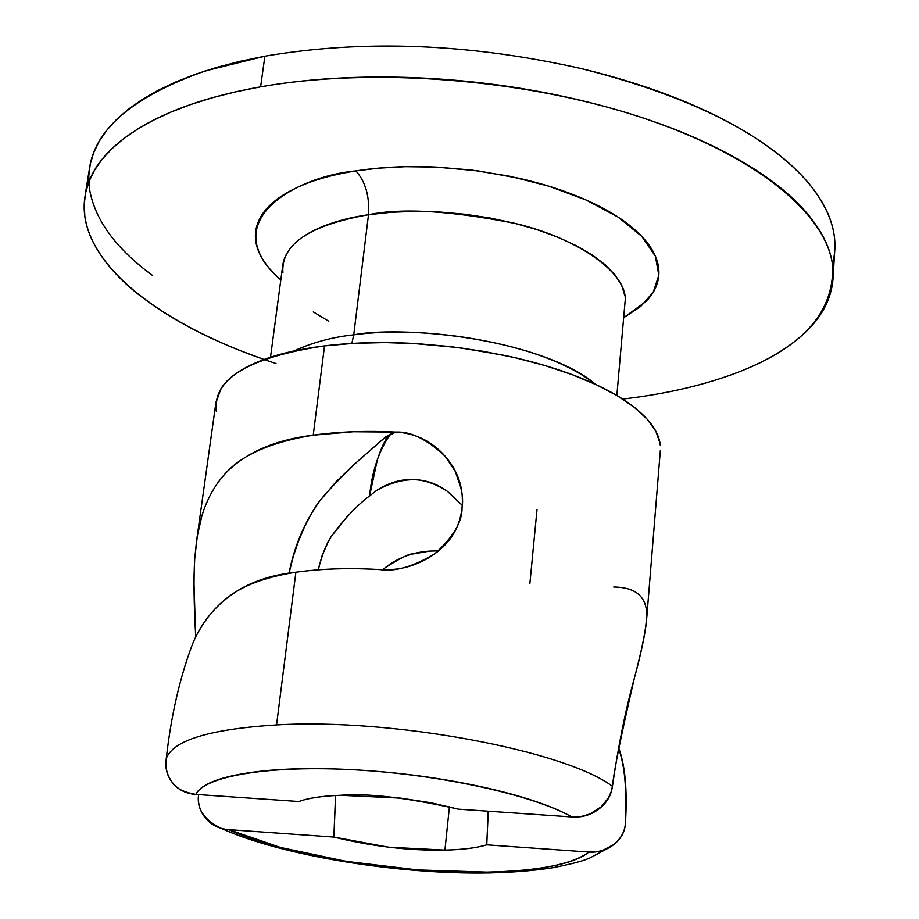 <?xml version="1.0" encoding="UTF-8"?>
<svg xmlns="http://www.w3.org/2000/svg" width="919" height="919" viewBox="0 0 919 919"><rect width="100%" height="100%" fill="white"/><g stroke="black" fill="none" stroke-linecap="round" stroke-linejoin="round"><path stroke-width="1.38" d="M276.033 363.545C171.474 329.439 92.44 273.494 84.801 215.758L84.238 204.144L85.651 192.611L89.097 181.227L94.611 170.084L102.204 159.228L111.888 148.74L123.674 138.689L137.517 129.165L153.404 120.228L171.256 111.957L191.003 104.421L212.565 97.678L235.804 91.797L260.605 86.834L264.89 56.185C364.303 39.299 469.931 43.469 581.796 68.695C643.828 83.721 696.292 103.502 739.163 128.063C768.973 145.328 791.948 163.49 808.077 182.525C831.465 210.933 839.587 238.101 832.43 263.994M369.599 495.892L377.307 460.051C383.453 440.798 389.656 431.482 395.905 432.091C410.713 431.275 427.174 439.385 445.29 456.421L455.25 471.355C461.476 485.864 463.739 498.052 462.039 507.931C459.891 527.012 450.781 542.313 434.687 553.847C418.191 565.507 399.96 570.756 379.984 569.596C349.817 567.758 321.788 568.631 295.884 572.204C268.233 576.638 247.131 583.921 232.576 594.053C214.357 606.735 201.02 623.358 192.565 643.897C179.756 677.854 170.98 716.142 166.247 758.749C172.588 740.392 209.36 729.123 276.562 724.93L295.884 572.204L276.562 724.93C209.36 729.123 172.588 740.392 166.247 758.749C164.96 767.87 167.247 776.084 173.105 783.425C176.276 788.536 183.846 792.201 195.827 794.418C200.388 784.952 217.171 777.876 246.2 773.178C275.585 768.525 312.173 767.434 355.963 769.892C399.903 772.454 441.947 778.129 482.084 786.917C521.958 795.739 551.905 805.745 571.94 816.957L458.374 809.157L431.068 802.781L400.489 798.117L340.547 795.28C367.968 793.063 407.243 797.681 458.374 809.157L571.94 816.957L581.084 816.52L589.952 813.981L601.106 806.916L608.424 797.91L611.146 791.868L612.433 786.296C565.07 750.501 392.195 718.015 276.562 724.93C392.195 718.015 565.07 750.501 612.433 786.296C618.453 744.93 625.77 708.882 634.374 678.153C640.922 654.052 644.954 635.155 646.459 621.451L660.324 450.643M462.257 505.324L447.507 491.401C426.462 476.088 402.74 475.824 376.342 490.62C399.788 475.537 423.51 475.789 447.507 491.401M618.901 748.468C625.253 766.205 627.447 790.995 625.448 822.815C625.035 831.155 621.141 838.415 613.766 844.595L602.508 850.489L596.086 851.867L588.895 852.051C572.617 864.285 538.603 870.971 486.84 872.12L489.322 872.958L491.964 872.878L486.84 872.12L417.823 869.937L346.026 861.344L280.203 847.387L228.762 829.639L333.861 837.071L388.553 847.203L444.922 850.098L449.425 806.802L444.922 850.098C462.625 849.696 476.57 847.95 486.76 844.837C476.467 847.915 462.521 849.673 444.922 850.098C409.081 850.764 372.069 846.422 333.861 837.071L335.653 795.498M624.84 304.246L625 302.397C629.458 274.264 578.798 238.526 515.812 223.57C451.114 210.715 402.017 207.763 368.496 214.724L353.735 334.849L351.839 343.419L353.735 334.849C395.779 326.153 532.882 334.918 595.523 384.349C554.835 348.439 435.87 323.534 353.735 334.849L368.496 214.724C369.656 196.103 365.429 181.491 355.837 170.911L378.502 168.154L405.382 166.684L436.617 167.097L471.838 170.072L509.988 176.287L549.045 186.247L586.173 200.02L618.05 217.079L641.726 236.321L655.396 256.217L658.82 275.229L653.248 292.185L640.75 306.406L623.656 317.71M488.207 811.213L486.76 844.837L588.895 852.051C581.727 858.07 569.183 862.815 551.251 866.272C533.33 869.707 511.872 871.66 486.84 872.12C400.179 874.072 284.247 855.336 228.762 829.639C219.664 828.995 212.209 825.48 206.396 819.105C200.422 812.488 197.78 804.619 198.481 795.498L198.55 794.602M166.247 758.749C164.846 768.215 167.132 776.44 173.105 783.425C178.906 790.133 186.477 793.798 195.827 794.418L298.905 801.517C308.347 798.048 322.236 795.969 340.547 795.28C322.132 795.934 308.244 798.014 298.905 801.517L195.827 794.418C204.432 775.958 269.991 764.93 355.963 769.892C441.832 774.763 533.273 795.107 571.94 816.957C581.911 817.634 590.779 815.061 598.568 809.26C606.597 803.229 611.215 795.578 612.433 786.296C614.076 770.019 621.393 733.971 634.374 678.153C643.748 642.691 647.757 619.969 646.413 609.963C644.322 594.8 633.421 587.149 613.708 587.011M195.644 637.292L193.886 579.774L194.702 558.821L196.505 541.383C200.089 513.17 209.819 490.401 225.672 473.101C242.513 454.618 271.702 441.959 313.23 435.158L324.522 345.889C248.739 357.307 212.645 379.065 216.241 411.149M537.018 509.574L529.907 583.347M624.817 295.654L621.715 285.453L615.236 275.149L605.426 264.959L592.433 255.091L576.477 245.775L557.856 237.217L536.926 229.612L514.158 223.156L490.022 217.998L465.083 214.265L439.891 212.036L415.032 211.381L391.057 212.289L368.496 214.724C309.347 225.189 280.812 244.534 282.914 272.759L282.661 266.636M88.81 181.985C86.914 136.035 125.777 98.999 205.397 70.878L264.89 56.185L240.169 61.286L216.987 67.328L195.494 74.232L175.793 81.952L157.988 90.407L142.135 99.528L128.304 109.258L116.529 119.504L106.834 130.199L99.229 141.262L93.704 152.623L90.234 164.214L88.787 175.954L89.304 187.775C94.163 218.791 115.116 247.923 152.175 275.183M834.314 236.424C832.132 218.745 823.39 200.779 808.077 182.525C766.078 134.254 690.651 96.311 581.796 68.695C469.931 43.469 364.303 39.299 264.89 56.185L260.605 86.834C371.931 67.087 522.945 78.747 639.027 116.633C755.223 154.61 826.17 213.484 832.58 265.315C834.624 316.205 796.405 354.206 717.923 379.317M264.052 359.49L241.938 351.265C205.374 336.94 174.116 320.432 148.166 301.765C122.147 283.052 103.79 263.156 93.106 242.076C82.423 220.928 81.32 200.055 89.832 179.469C98.459 158.803 117.333 140.297 146.466 123.916C175.839 107.534 213.897 95.174 260.605 86.834C307.578 78.575 359.019 75.53 414.928 77.69C470.907 79.987 525.542 87.385 578.798 99.872C631.904 112.451 678.256 128.66 717.865 148.487C757.187 168.315 786.63 189.578 806.17 212.289C825.503 234.919 834.463 256.895 833.051 278.227C831.58 299.468 821.184 318.56 801.873 335.504C782.597 352.402 756.762 366.302 724.344 377.204C694.006 387.427 660.118 394.722 622.68 399.064M623.656 317.733L646.126 301.375C655.373 291.771 659.612 281.214 658.82 269.715C657.981 258.182 651.812 246.556 640.29 234.839C628.688 223.11 612.387 212.289 591.365 202.387C570.262 192.485 546.104 184.432 518.913 178.229L477.593 170.785L435.342 167.04C406.887 165.799 380.386 167.086 355.837 170.911C331.368 174.771 310.898 180.733 294.448 188.786C278.078 196.85 266.832 206.224 260.686 216.907C254.609 227.579 253.747 238.664 258.101 250.14C262.018 260.41 269.6 270.312 280.823 279.87C213.702 221.364 296.722 176.172 355.837 170.911C365.429 181.491 369.656 196.103 368.496 214.724C333.907 219.538 287.796 234.391 282.857 264.626L270.496 357.25M659.991 443.119L655.89 431.379L647.401 419.443L634.581 407.542L617.591 395.94L596.707 384.9L572.296 374.688L544.841 365.532L514.95 357.675L483.279 351.322L450.563 346.612L417.571 343.672L385.061 342.569L353.815 343.327L324.522 345.889L313.23 435.158C338.697 431.631 366.256 430.609 395.905 432.091C415.491 433.148 431.953 441.258 445.29 456.421C458.34 471.504 463.923 488.667 462.039 507.931C462.303 521.889 453.182 537.19 434.687 553.847C413.297 566.644 395.067 571.894 379.984 569.596C349.817 567.758 321.788 568.631 295.884 572.204C251.691 576.971 219.813 595.811 200.25 628.745L199.067 630.802M215.827 403.154L220.939 388.657C227.338 378.502 239.434 369.679 257.228 362.166C275.126 354.654 297.561 349.231 324.522 345.889C351.575 342.569 380.868 341.73 412.424 343.384L459.293 347.669L505.186 355.515C535.398 361.948 562.221 370.104 585.644 379.984C608.964 389.863 627.045 400.523 639.865 411.965C652.593 423.383 659.405 434.595 660.313 445.612M318.158 569.78L322.213 555.248L328.439 541.325L331.024 536.857L347.773 515.823M369.645 495.915L376.342 490.62M429.701 551.09L429.495 551.101C412.551 552.216 397.72 557.81 384.981 567.885L382.844 569.711M313.299 311.897L328.772 321.271M293.793 351.001C312.644 342.419 332.632 337.032 353.735 334.849M220.836 828.18C204.305 820.001 196.85 809.111 198.481 795.498M488.276 811.213L486.76 844.837L588.895 852.051C598.28 852.706 606.574 850.213 613.766 844.595C621.187 838.725 625.081 831.465 625.448 822.815C626.93 789.892 624.702 765.309 618.786 749.042M382.855 569.711L384.981 567.885C400.431 557.994 409.759 553.353 412.976 553.95L429.495 551.101L438.558 550.814M394.986 432.079L383.154 438.983L355.699 463.073C333 485.083 319.49 499.879 315.171 507.483C302.34 527.426 293.62 549.355 289.014 573.307L293.483 555.673L298.87 540.119L304.855 526.059L311.564 513.307L319.123 501.751L336.101 481.717L353.804 464.784L385.808 436.789L395.905 432.091L353.183 431.746L313.23 435.158C275.183 439.799 245.993 452.447 225.672 473.101M335.538 795.498L333.861 837.071L228.762 829.639M195.747 637.085C193.875 604.541 193.53 578.453 194.702 558.821L197.286 536.305L201.789 516.294M318.284 569.769C321.949 555.042 326.199 544.071 331.024 536.857C343.809 519.292 356.675 505.634 369.61 495.881C371.977 471.091 379.03 450.333 390.759 433.619M455.25 471.355L461.074 488.299M221.169 828.329C280.467 855.566 399.122 874.762 489.138 872.935C512.882 872.407 534.203 870.649 553.077 867.685C581.589 862.056 586.552 859.173 589.493 858.162L609.734 847.364M196.505 541.383L216.045 401.592M85.41 193.656L89.625 167.499M834.762 249.761L833.051 278.388M616.856 395.469L625 302.397"/></g></svg>
